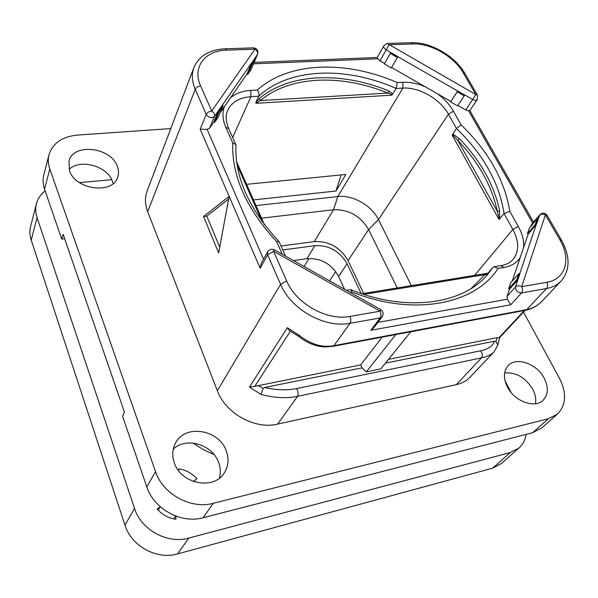 <?xml version="1.0" encoding="UTF-8"?>
<svg xmlns="http://www.w3.org/2000/svg" width="598" height="598" viewBox="0 0 598 598"><rect width="100%" height="100%" fill="white"/><g stroke="black" fill="none" stroke-linecap="round" stroke-linejoin="round"><path stroke-width="0.9" d="M557.471 414.063L541.624 428.033L532.669 432.69L203.103 517.741C181.246 523.99 153.791 508.995 146.809 486.899L122.523 416.186L124.444 412.104L63.126 234.304L61.706 239.08L44.544 189.103C42.907 184.244 42.652 179.549 43.796 175.027L48.999 154.747C47.847 159.307 48.117 164.054 49.806 168.972L155.532 471.613C162.791 494.142 190.971 509.556 213.284 503.307L548.426 418.727L557.471 414.063C566.186 405.048 566.874 393.185 559.541 378.459L523.512 312.111M173.263 449.105C186.18 436.577 212.529 444.486 218.614 462.471C220.58 467.793 220.834 473.025 219.361 478.176M504.607 372.965C516.074 372.076 525.448 377.495 532.743 389.216C535.374 394.291 536.257 399.143 535.389 403.762M69.091 169.391C80.169 158.433 107.453 166.072 112.409 181.269L113.112 183.586M64.659 238.737L61.706 239.08M170.789 128.592L77.419 135.088C62.237 136.591 52.759 143.146 48.999 154.747M69.465 170.557L68.987 161.154C73.113 142.63 111.206 147.175 117.372 166.468C118.748 170.116 118.875 173.614 117.769 176.971C113.246 194.701 75.281 190 69.465 170.557M507.283 386.749C503.165 378.026 503.486 370.962 508.248 365.557C516.455 356.453 536.989 363.801 544.27 378.302C548.732 387.377 548.336 394.71 543.066 400.309C534.687 408.883 514.258 401.213 507.283 386.749M174.302 462.822C171.85 455.541 172.329 448.814 175.745 442.64C185.544 423.825 219.174 429.656 226.291 450.944C229.198 459.01 228.473 466.418 224.13 473.153C213.643 490.442 180.835 483.894 174.302 462.822M200.651 85.948L211.722 111.041L254.995 49.2L226.769 50.135C205.024 50.411 191.958 67.148 200.651 85.948C198.043 86.269 196.241 87.398 195.24 89.326L147.691 211.67C144.933 204.352 144.731 197.489 147.101 191.083L158.44 161.183M147.691 211.67L217.366 390.733C225.588 413.487 255.025 429.745 277.629 424.117L456.386 384.626C461.955 383.363 466.53 380.859 470.103 377.121L494.24 351.646C491.354 354.607 487.108 356.685 481.487 357.866L456.386 384.626M532.676 223.129L468.585 110.765L469.781 110.548L477.271 99.589L477.51 95.239L475.799 94.551L465.835 110.032L457.874 105.472M530.777 226.44L531.607 224.385L539.837 214.689L536.443 224.414L528.176 234.08L512.217 281.09M397.864 56.586L390.793 52.527L384.342 63.919L390.748 52.617L464.743 95.067L457.754 90.941L450.847 101.443L391.593 67.492M450.847 101.443L450.638 101.907L457.59 105.891L464.743 95.067M468.585 110.765L465.835 110.032M538.29 218.89L536.294 224.332L535.345 224.407L537.198 218.883L529.312 228.152L527.443 233.661L528.176 234.08M377.906 322.397L507.433 299.202L507.029 296.369L509.436 289.275L508.659 288.841L516.739 279.759L517.883 279.804L509.436 289.275M516.739 279.759L518.787 273.675L510.722 282.779L508.659 288.841M518.787 273.675L519.767 273.622L517.726 279.714M536.294 224.332L519.767 273.622M519.924 273.712L515.498 286.92L507.029 296.369M561.492 240.187L547.065 215.287L545.406 214.832L521.725 286.636C519.184 285.433 517.106 285.523 515.498 286.92C515.513 290.546 517.517 292.549 521.516 292.938L546.535 288.513C552.567 287.399 557.418 284.932 561.081 281.097C570.208 270.176 570.365 256.572 561.552 240.291L559.907 239.88L545.406 214.832C543.021 213.703 541.048 213.86 539.493 215.302L531.271 224.99M537.198 218.883L538.148 218.808M527.443 233.661L535.345 224.407M559.907 239.88C571.374 258.889 565.715 279.386 546.774 282.293L521.725 286.636C522.839 289.088 522.772 291.189 521.516 292.938L510.744 304.763L507.433 299.202M546.774 282.293C547.903 284.708 547.82 286.778 546.535 288.513L526.733 309.615C532.579 308.516 537.841 305.541 542.521 300.689L542.565 300.644M480.463 350.824L296.429 388.565C287.122 390.494 276.463 390.143 264.473 387.504L263.083 388.394L260.907 394.426C274.519 397.954 286.748 398.589 297.595 396.317L481.487 357.866C482.833 355.489 482.489 353.141 480.463 350.824C488.118 349.247 492.774 346.04 494.456 341.204L495.981 341.443L497.805 345.083L494.24 351.646M333.079 346.317L325.312 346.952C315.991 346.661 307.066 343.095 298.522 336.255L299.755 335.717C311.169 344.523 322.569 347.842 333.968 345.659L333.079 346.317L525.664 310.257L526.733 309.615L333.968 345.659L350.047 323.279L380.141 317.949L382.137 316.791C383.796 313.92 383.296 311.498 380.62 309.525M395.816 334.566L366.312 371.844L362.029 367.867L264.473 387.504M366.312 371.844L380.784 368.891L410.819 331.763M494.456 341.204L385.426 363.15M362.029 367.867L360.676 364.9L254.755 386.39L249.478 387.055L287.332 327.711L299.755 335.717M289.499 330.694L287.332 327.711M360.676 364.9L382.227 337.115M510.744 304.763L370.842 330.298L373.914 327.689L382.137 316.791M267.65 251.78L261.259 263.314L260.145 268.24L267.627 254.793L273.6 251.339L380.141 311.184L380.59 309.502L274.422 249.867C271.634 248.648 269.384 249.291 267.65 251.78L267.627 254.793L280.559 284.334C290.815 309.413 324.886 328.437 350.047 323.279C351.078 321.418 351.063 319.13 349.994 316.409L380.141 311.184C381.218 313.853 381.218 316.11 380.141 317.949L370.842 330.298M218.644 252.879L229.154 196.383L203.544 216.491L218.644 252.879M203.544 216.491L206.796 216.125L228.653 199.059M219.713 247.138L206.796 216.125M260.145 268.24L200.173 129.19L207.102 129.37L263.539 259.203M200.173 129.19L206.228 114.442C207.259 112.529 209.091 111.392 211.722 111.041C214.114 112.633 215.033 114.442 214.488 116.468L218.756 110.301L213.837 121.97L209.584 128.136L207.102 129.37M235.784 144.499L228.69 128.577L225.827 127.352C222.598 119.869 222.12 112.985 224.385 106.691L220.027 113.007M213.837 121.97L214.637 122.426L218.27 117.148L223.002 105.981L222.411 105.031L251.982 62.371L246.914 74.04L224.385 106.683M246.914 74.04L247.669 74.473L250.966 69.689L255.839 58.529L255.294 57.595L257.626 54.171L255.78 58.395M384.589 63.478L379.999 60.847L377.884 58.783L253.53 63.814M384.342 63.919L391.339 67.925L397.812 56.675M411.364 285.657L378.467 219.571C371.724 205.458 352.663 194.656 337.795 196.563L256.004 205.607M501.124 265.617C506.416 264.652 510.386 262.604 513.024 259.465C519.243 251.362 519.191 241.345 512.882 229.408L504.054 213.621L499.001 219.421L452.208 135.163L456.446 128.488L448.44 114.173L453.471 111.228C449.711 104.657 444.366 98.834 437.422 93.751M499.001 219.421L499.113 218.061L497.357 211.483L499.651 210.758L499.614 219.13M453.336 134.363L459.428 138.669L457.709 140.253L453.172 135.387L453.336 134.363L452.477 134.303M452.208 135.163L453.172 135.387M504.054 213.621L509.795 211.333C504.607 180.11 488.394 151.294 461.163 124.9L456.446 128.488C483.378 154.471 499.248 182.853 504.054 213.621M488.095 273.032L492.857 267.493L487.916 274.078C464.205 303.687 407.627 312.978 350.817 289.664L351.96 291.936L349.905 292.273M488.521 272.613L486.211 276.014M487.422 273.293L484.948 274.632L487.191 274.729M487.43 273.293L488.2 272.942M346.406 290.299L350.817 289.664M351.96 291.936C413.704 316.925 475.223 304.315 498.044 268.442L494.165 266.73L492.857 267.493M279.027 241.592C249.022 209.151 234.678 177.12 235.978 145.501L235.859 144.671L232.727 142.862C231.628 175.767 246.249 208.665 276.597 241.562L279.027 241.592L285.515 256.101M397.259 287.952L368.592 229.535L378.467 219.571L448.44 114.173C440.322 99.133 418.996 86.904 402.858 88.085L396.182 88.467L391.802 95.164L255.929 103.319L255.892 102.363L258.68 96.248L250.936 96.682L250.756 90.395C242.429 90.889 235.672 93.37 230.484 97.848M246.6 184.334L345.838 174.452L335.994 191.024L253.485 199.904M255.892 102.363L259.517 98.356C289.813 73.016 341.72 71.551 388.745 90.903L392.774 94.215M388.745 90.903L387.908 93.079L391.541 94.484L391.802 95.164M255.929 103.319L260.317 100.576L259.517 98.356M397.266 82.561C346.377 60.286 289.133 61.452 257.29 90.044C258.889 92.242 259.353 94.312 258.68 96.248C289.507 67.552 346.122 66.214 396.182 88.467L397.266 82.561L402.888 82.262C410.049 81.933 417.531 83.458 425.328 86.822M363.621 293.424L348.073 260.623L368.592 229.535C360.459 215.96 348.776 209.36 333.557 209.741L261.558 218.165M348.073 260.623C340.352 247.37 329.094 241.031 314.301 241.607L281.015 246.01M361.14 293.498L347.079 263.755C339.724 251.115 329.005 245.083 314.922 245.651L282.779 249.964M344.568 289.268L338.618 276.508C331.531 263.8 320.976 257.865 306.968 258.71L293.528 260.601M341.137 174.922L335.994 191.024M349.994 316.409C327.046 321.021 296.055 303.702 286.629 280.881L273.6 251.339L274.422 249.867M390.285 53.439L397.356 57.49M377.286 57.483L383.849 45.657L387.25 43.505L475.799 94.551L463.211 72.807C454.136 56.578 430.687 43.078 412.994 43.946L389.029 44.745L386.159 49.866L390.748 52.617M254.157 62.379L377.271 57.483L377.884 58.783M247.669 74.473L252.535 63.306L255.839 58.529M252.535 63.306L252.139 62.461L255.443 57.685M255.294 57.595L252.139 62.461M225.356 48.774L253.395 47.862L254.995 49.2C257.222 50.71 258.044 52.475 257.446 54.485L255.757 58.357M214.637 122.426L219.354 111.258L218.756 110.301L222.411 105.031M218.92 110.398L222.576 105.121M219.354 111.258L223.002 105.981M226.769 50.135L225.207 48.782C209.367 49.664 198.917 55.95 193.864 67.634L158.343 161.438M450.638 101.907L457.253 91.845L464.28 95.882M457.253 91.845L457.717 91.038M388.506 359.346L497.095 337.668L499.614 337.623L525.164 310.347M511.17 392.565L504.974 380.62M45.149 190.882C40.694 194.357 37.779 198.671 36.411 203.806C35.289 208.276 35.506 212.895 37.076 217.665L134.52 508.42C141.143 529.895 167.575 544.3 188.774 538.073L510.258 452.551L519.079 447.909C522.936 444.434 525.283 439.926 526.113 434.38M111.729 179.684L79.482 182.622M214.077 454.562L203.141 449.569L192.99 443.058M160.234 506.723L157.169 509.055C162.193 514.736 168.412 518.137 175.834 519.273L176.021 516.141M194.604 481.883L193.931 481.084L196.951 478.781C192.055 473.332 186.023 470.013 178.847 468.832L178.727 470.85M37.076 217.665L31.208 240.082C29.698 235.395 29.496 230.835 30.618 226.41L36.411 203.806M31.208 240.082L124.96 525.171C131.291 546.153 156.938 560.102 177.613 553.905L492.625 468.174L501.333 463.547L519.079 447.909M173.682 518.892L175.58 515.977M158.178 510.176L160.279 506.768M193.625 481.562L193.931 481.084M44.544 189.103L49.806 168.972M146.809 486.899L155.532 471.613M532.669 432.69L548.426 418.727M203.103 517.741L213.284 503.307M523.556 247.699C524.147 240.889 522.39 233.796 518.287 226.418L509.795 211.333M461.163 124.9L453.471 111.228M498.044 268.442L503.875 267.5C511.23 266.23 516.665 262.941 520.178 257.633M277.629 424.117L297.595 396.317C298.626 393.79 298.238 391.212 296.429 388.565M260.907 394.426L249.478 387.055M286.629 280.881L280.559 284.334L217.366 390.733M263.083 388.394L257.977 385.396M254.755 386.39L290.307 331.27M193.864 67.634C191.435 74.227 191.891 81.463 195.24 89.326L206.228 114.442C208.844 117.828 211.595 118.501 214.488 116.468L209.584 128.136M225.827 127.352L232.727 142.862M276.597 241.562L282.241 254.255M257.29 90.044L250.756 90.395M314.301 241.607L333.557 209.741L337.795 196.563L402.858 88.085L402.888 82.262M518.287 226.418L512.882 229.408L474.655 275.364M499.651 210.758C494.112 185.006 480.702 160.974 459.428 138.669M499.113 218.061L499.883 218.068M497.357 211.483L457.709 140.253C478.714 162.297 491.93 186.038 497.357 211.483M494.359 266.701L500.952 265.647L503.875 267.5M361.797 293.723L487.377 273.301L488.559 272.606M363.831 294.388L484.948 274.632L471.075 288.557M237.122 165.033L262.066 221.499M232.637 137.45L250.936 96.682C239.409 97.541 231.643 102.131 227.651 110.451C225.394 115.481 225.738 121.521 228.69 128.577M391.541 94.484L392.669 93.946M387.908 93.079L260.317 100.576C290.187 75.49 341.451 73.973 387.908 93.079M256.692 102.52L256.108 102.049M304.098 266.536L308.987 258.515M329.633 280.881L335.68 271.627M306.968 258.71L314.922 245.651M338.618 276.508L347.079 263.755M379.999 60.847L386.159 49.866C384.095 48.505 383.325 47.107 383.849 45.657M463.211 72.807L464.93 73.532L477.436 95.112M412.994 43.946L411.185 42.727L387.414 43.497M464.781 94.977L474.02 100.135L475.821 100.359L477.271 99.589M524.394 310.497L499.038 337.586M497.095 337.668L495.981 341.443M510.258 452.551L492.625 468.174M188.774 538.073L177.613 553.905M134.52 508.42L124.96 525.171M533.521 222.127L469.789 110.533M547.006 215.183C544.83 212.626 542.438 212.462 539.837 214.689M561.081 281.097L542.521 300.689M298.574 336.285L289.26 330.522M236.651 161.856L264.443 224.691M158.388 161.311L185.328 90.178M158.911 159.943L158.62 160.683M464.855 73.397C455.041 56.01 430.463 41.867 411.364 42.72M257.626 54.171C258.478 50.583 257.118 48.475 253.545 47.855M542.094 301.13C537.4 305.937 531.928 308.979 525.664 310.257M497.768 345.218L499.629 337.616"/></g></svg>
